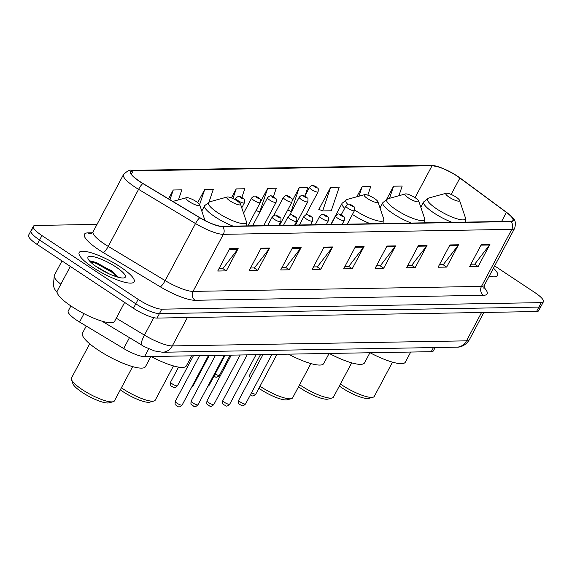<?xml version="1.0" encoding="UTF-8"?>
<svg xmlns="http://www.w3.org/2000/svg" width="572" height="572" viewBox="0 0 572 572"><rect width="100%" height="100%" fill="white"/><g stroke="black" fill="none" stroke-linecap="round" stroke-linejoin="round"><path stroke-width="0.86" d="M435.149 347.554L433.383 350.865A19.462 4.512 -152 0 1 431.238 351.694L144.566 356.635A19.462 4.512 -152 0 1 123.688 348.541L79.551 322.036A19.462 4.512 -152 0 1 76.812 320.306A19.462 4.512 -152 0 1 68.211 311.025L70.907 305.956M33.119 229.908A19.462 4.512 28 0 0 30.974 230.738L28.6 235.199A19.462 4.512 28 0 0 37.201 244.48L133.433 308.265A19.462 4.512 28 0 0 157.05 318.082L536.515 311.547A19.462 4.512 28 0 0 538.66 310.718L541.026 306.263A19.462 4.512 28 0 1 538.881 307.092A19.462 4.512 28 0 0 541.026 306.263L543.4 301.801A19.462 4.512 28 0 0 534.799 292.521L494.651 265.908M97.018 224.396L35.485 225.454A19.462 4.512 28 0 0 33.34 226.283A19.462 4.512 28 0 0 41.942 235.571L138.174 299.349L135.8 303.811A19.462 4.512 28 0 0 159.424 313.628L538.881 307.092L159.424 313.628A19.462 4.512 28 0 1 135.8 303.811L39.568 240.025L135.8 303.811L133.433 308.265M30.974 230.738A19.462 4.512 28 0 0 39.568 240.025A19.462 4.512 28 0 1 30.974 230.738L33.34 226.283M92.914 267.41A31.138 7.214 28 0 0 134.148 281.796A31.138 7.214 28 0 0 120.392 266.938A31.138 7.214 28 0 0 79.158 252.552A31.138 7.214 28 0 0 92.914 267.41A31.138 7.214 28 0 0 134.148 281.796A31.138 7.214 28 0 0 120.392 266.938A31.138 7.214 28 0 0 79.158 252.552A31.138 7.214 28 0 0 92.914 267.41M489.153 276.247A31.138 7.214 28 0 0 497.583 275.532A31.138 7.214 28 0 0 493.464 268.146A31.138 7.214 28 0 1 497.583 275.532A31.138 7.214 28 0 1 489.153 276.247M140.061 181.653A20.764 4.812 -152 0 1 130.888 171.75A20.764 4.812 -152 0 1 133.176 170.864L432.053 165.716A20.764 4.812 -152 0 1 459.895 178.035L506.413 212.412A20.764 4.812 -152 0 1 512.941 220.463A20.764 4.812 -152 0 1 510.646 221.35L222.186 226.319A20.764 4.812 -152 0 1 199.914 217.689L142.986 183.498A20.764 4.812 -152 0 1 140.061 181.653M139.833 181.66A21.278 4.934 28 0 0 142.828 183.548L199.757 217.739A21.278 4.934 28 0 0 222.587 226.583L511.046 221.614A21.278 4.934 28 0 0 507.335 212.927A21.278 4.934 28 0 0 506.706 212.455L460.188 178.078A21.278 4.934 28 0 0 439.146 167.024A21.278 4.934 28 0 0 431.653 165.451L132.775 170.599A21.278 4.934 28 0 0 139.833 181.66M330.645 187.287L322.658 210.932L331.245 210.789L339.232 187.137L330.645 187.287L318.79 209.574L319.412 209.559M138.174 299.349A19.462 4.512 28 0 0 161.79 309.173L541.255 302.631A19.462 4.512 28 0 0 543.4 301.801M427.041 245.338L415.186 267.625L406.606 267.775L418.454 245.488L427.041 245.338A5.191 4.655 -91 0 1 426.569 246.074L418.068 246.217M458.515 244.795L446.668 267.088L438.081 267.231L449.935 244.945L458.515 244.795A5.191 4.655 -91 0 1 458.043 245.531L449.542 245.674M489.997 244.251L478.142 266.545L469.562 266.688L481.409 244.401L489.997 244.251A5.191 4.655 -91 0 1 489.525 244.988L481.023 245.138M332.604 246.968L320.756 269.255L312.169 269.405L324.017 247.111L332.604 246.968A5.191 4.655 -91 0 1 332.132 247.697L323.63 247.848M301.122 247.512L289.275 269.798L280.688 269.948L292.542 247.655L301.122 247.512A5.191 4.655 -91 0 1 300.65 248.241L292.149 248.391M269.648 248.048L257.793 270.341L249.213 270.484L261.061 248.198L269.648 248.048A5.191 4.655 -91 0 1 269.176 248.784L260.675 248.927M238.167 248.591L226.319 270.885L217.732 271.028L229.587 248.741L238.167 248.591A5.191 4.655 -91 0 1 237.695 249.328L229.193 249.471M395.559 245.881L383.712 268.168L375.125 268.318L386.972 246.031L395.559 245.881A5.191 4.655 -91 0 1 395.088 246.618L386.586 246.761M364.085 246.425L352.23 268.711L343.643 268.861L355.498 246.575L364.085 246.425A5.191 4.655 -91 0 1 363.613 247.154L355.105 247.304M367.81 195.181L370.706 186.594L362.119 186.744L356.785 196.789M398.92 195.717L402.188 186.05L393.6 186.2L386.715 199.142M241.87 197.412L244.795 188.76L236.207 188.91L231.417 197.926M209.023 202.016L213.313 189.303L204.726 189.454L197.719 202.638M178.45 199.885L181.839 189.847L173.252 189.997L168.547 198.849M305.069 195.617L307.75 187.68L299.163 187.823L292.342 200.65M255.963 210.653L256.456 210.646M273.387 196.761L276.269 188.224L267.689 188.367L260.553 201.787M352.23 268.711L348.613 266.316M344.966 266.373L348.834 266.309L363.613 247.154M383.712 268.168L380.087 265.773M376.447 265.83L380.316 265.765L395.088 246.618M226.319 270.885L222.694 268.483M219.055 268.547L222.923 268.475L237.695 249.328M257.793 270.341L254.175 267.939M250.529 268.003L254.404 267.939L269.176 248.784M289.275 269.798L285.657 267.396M282.01 267.46L285.878 267.396L300.65 248.241M320.756 269.255L317.131 266.852M313.492 266.917L317.36 266.852L332.132 247.697M478.142 266.545L474.524 264.142M470.885 264.207L474.753 264.142L489.525 244.988M446.668 267.088L443.05 264.686M439.403 264.75L443.271 264.679L458.043 245.531M415.186 267.625L411.568 265.229M407.922 265.294L411.79 265.222L426.569 246.074M267.689 188.367L259.702 212.019L256.056 210.475M236.207 188.91L232.94 198.584M204.726 189.454L199.614 204.612M173.252 189.997L169.97 199.707M299.163 187.823L291.177 211.476L287.716 210.017M291.627 211.468L291.177 211.476M322.658 210.932L318.911 209.352M362.119 186.744L358.93 196.196M393.6 186.2L389.518 198.305M70.313 266.43L57.271 290.948A32.44 7.515 28 0 0 71.607 306.428A32.44 7.515 28 0 0 114.557 321.407L124.639 302.438M95.595 266.152L109.316 273.945M97.326 267.331A21.15 4.905 28 0 0 124.246 277.849A21.15 4.905 28 0 0 115.987 267.01A21.15 4.905 28 0 0 96.26 257.429A21.15 4.905 28 0 0 87.966 258.558A21.15 4.905 28 0 0 97.326 267.331M118.332 277.284L112.005 270.849L90.798 260.975M90.176 261.669L96.218 263.342L111.89 272.258L117.224 276.97M90.605 260.975L96.589 262.641L112.262 271.564L118.161 276.941M89.69 343.786L71.493 378.006A24.331 5.641 28 0 0 71.479 379.522L72.866 383.626A21.085 4.883 28 0 0 82.189 392.371A21.085 4.883 28 0 0 109.023 402.852L113.206 401.708A24.331 5.641 28 0 0 114.45 400.85L132.647 366.623M71.479 379.522A24.331 5.641 28 0 0 82.239 389.611A24.331 5.641 28 0 0 113.206 401.708M196.253 201.587A7.786 1.802 28 0 0 186.343 197.712A7.786 1.802 28 0 0 189.382 201.702A7.786 1.802 28 0 0 196.639 205.234A7.786 1.802 28 0 0 199.692 204.812A7.786 1.802 28 0 0 196.253 201.587M86.25 326.061L82.504 333.111A35.678 8.273 28 0 0 98.27 350.135A35.678 8.273 28 0 0 145.51 366.616L150.879 356.528M120.327 389.804A21.085 4.883 28 0 0 122.994 391.67A21.085 4.883 28 0 0 149.835 402.152L154.011 401.001A24.331 5.641 28 0 0 155.262 400.143L173.459 365.923M121.4 387.787A24.331 5.641 28 0 0 123.051 388.91A24.331 5.641 28 0 0 154.011 401.001M237.058 200.879A7.786 1.802 28 0 0 227.148 197.011A7.786 1.802 28 0 0 230.194 201.001A7.786 1.802 28 0 0 237.452 204.526A7.786 1.802 28 0 0 240.505 204.111A7.786 1.802 28 0 0 237.058 200.879M151.044 356.52A35.678 8.273 28 0 0 186.322 365.916L191.684 355.82M258.909 388.274A21.085 4.883 28 0 0 260.417 389.303A21.085 4.883 28 0 0 287.251 399.785L291.427 398.634A24.331 5.641 28 0 0 292.678 397.776L310.875 363.556M260.51 354.633L249.714 374.939A24.331 5.641 28 0 0 249.707 376.447A24.331 5.641 28 0 0 250.536 378.006M259.995 386.229A24.331 5.641 28 0 0 260.467 386.543A24.331 5.641 28 0 0 291.427 398.634M374.481 198.513A7.786 1.802 28 0 0 364.571 194.644A7.786 1.802 28 0 0 367.61 198.634A7.786 1.802 28 0 0 374.867 202.159A7.786 1.802 28 0 0 377.92 201.744A7.786 1.802 28 0 0 374.481 198.513M288.46 354.154A35.678 8.273 28 0 0 323.738 363.549L329.107 353.453M298.548 386.736A21.085 4.883 28 0 0 301.222 388.602A21.085 4.883 28 0 0 328.056 399.084L332.239 397.933A24.331 5.641 28 0 0 333.483 397.075L351.68 362.855M299.621 384.713A24.331 5.641 28 0 0 301.272 385.835A24.331 5.641 28 0 0 332.239 397.933M415.286 197.812A7.786 1.802 28 0 0 405.376 193.944A7.786 1.802 28 0 0 408.415 197.933A7.786 1.802 28 0 0 415.672 201.458A7.786 1.802 28 0 0 418.733 201.044A7.786 1.802 28 0 0 415.286 197.812M329.272 353.453A35.678 8.273 28 0 0 364.543 362.841L369.912 352.752M339.36 386.028A21.085 4.883 28 0 0 342.035 387.895A21.085 4.883 28 0 0 368.868 398.377L373.044 397.233A24.331 5.641 28 0 0 374.295 396.375L392.492 362.147M340.433 384.012A24.331 5.641 28 0 0 342.085 385.135A24.331 5.641 28 0 0 373.044 397.233M456.091 197.111A7.786 1.802 28 0 0 446.189 193.236A7.786 1.802 28 0 0 449.227 197.226A7.786 1.802 28 0 0 456.485 200.751A7.786 1.802 28 0 0 459.538 200.336A7.786 1.802 28 0 0 456.091 197.111M370.077 352.745A35.678 8.273 28 0 0 405.355 362.14L410.717 352.052M84.005 313.663L79.551 322.036M129.465 337.673L123.688 348.541M148.777 348.72L144.566 356.635M433.426 347.583L431.238 351.694M57.129 292.507L54.926 289.568L53.303 285.936L54.304 275.389A25.947 6.013 28 0 0 60.854 284.22M157.05 318.082L161.79 309.173M37.201 244.48L41.942 235.571M536.515 311.547L541.255 302.631M116.259 318.196L144.451 335.135L153.746 317.66M162.491 352.245A12.977 11.647 -91 0 0 172.294 345.917L466.487 340.848A25.947 6.013 28 0 0 469.355 339.747C464.721 347.082 458.179 347.29 456.685 347.183L162.491 352.245L154.54 350.929C146.775 347.855 142.478 345.881 141.67 345.002A12.977 2.774 -59 0 1 144.451 335.135A25.947 6.013 28 0 0 172.294 345.917L187.373 317.56M456.685 347.183A12.977 11.647 -91 0 0 466.487 340.848L481.567 312.498M133.176 170.864L131.438 174.145M511.046 221.614A6.485 5.82 89 0 1 511.811 229.358L223.352 234.327A25.947 6.013 -152 0 1 195.51 223.538L138.581 189.346A25.947 6.013 -152 0 1 134.928 187.044A25.947 6.013 -152 0 1 123.459 174.66L93.122 231.724A25.947 6.013 28 0 0 104.59 244.101A25.947 6.013 28 0 0 108.244 246.403L165.172 280.602A25.947 6.013 28 0 0 193.014 291.384L481.474 286.415A25.947 6.013 28 0 0 484.341 285.314L483.962 288.481M142.828 183.548A6.485 1.387 -59 0 0 138.581 189.346L108.244 246.403A6.485 1.387 121 0 1 103.332 252.602A32.44 7.515 -152 0 1 88.009 232.868L92.342 232.79M483.798 287.215A32.44 7.515 -152 0 1 483.526 295.309L195.066 300.279A6.485 5.82 -91 0 1 193.014 291.384L223.352 234.327A6.485 5.82 -91 0 0 222.587 226.583M507.335 212.927L513.012 218.232C515.401 220.048 515.951 223.387 514.678 228.249A25.947 6.013 -152 0 1 511.811 229.358L481.474 286.415A6.485 5.82 -91 0 0 483.526 295.309M195.066 300.279A32.44 7.515 -152 0 1 160.26 286.794A6.485 1.387 121 0 0 165.172 280.602L195.51 223.538A6.485 1.387 -59 0 1 199.757 217.739M431.653 165.451A6.485 5.82 -91 0 0 430.101 165.244L131.224 170.392A6.485 5.82 89 0 1 132.775 170.599M160.26 286.794L103.332 252.602M88.009 232.868A6.485 5.82 -91 0 0 90.812 233.776M506.413 212.412L501.572 221.507M459.895 178.035L451.165 194.451M432.053 165.716L415.065 197.669M115.015 276.255A25.947 6.013 28 0 0 113.656 275.332M227.148 197.011L209.538 201.852A21.457 4.969 28 0 0 217.918 212.848A21.457 4.969 28 0 0 237.923 222.565A21.457 4.969 28 0 0 246.339 221.421L246.553 225.897M201.802 211.054L204.669 205.655A23.352 5.413 28 0 0 214.986 216.802A23.352 5.413 28 0 0 233.097 226.133M364.571 194.644L346.961 199.485A21.457 4.969 28 0 0 347.797 204.426M354.712 210.06A21.457 4.969 28 0 0 355.334 210.475A21.457 4.969 28 0 0 375.339 220.199A21.457 4.969 28 0 0 383.755 219.055L383.976 223.53M330.838 224.446L342.085 203.289A23.352 5.413 28 0 0 344.666 208.33M352.431 214.45A23.352 5.413 28 0 0 370.52 223.766M405.376 193.944L387.766 198.784A21.457 4.969 28 0 0 396.146 209.774A21.457 4.969 28 0 0 416.144 219.498A21.457 4.969 28 0 0 424.56 218.347L424.781 222.83M380.022 207.979L382.89 202.588A23.352 5.413 28 0 0 393.214 213.728A23.352 5.413 28 0 0 411.325 223.059M446.189 193.236L428.571 198.084A21.457 4.969 28 0 0 436.951 209.073A21.457 4.969 28 0 0 456.957 218.79A21.457 4.969 28 0 0 465.372 217.646L465.587 222.129M420.835 207.278L423.702 201.887A23.352 5.413 28 0 0 434.019 213.027A23.352 5.413 28 0 0 452.13 222.358M241.756 207.829L244.401 202.853A4.869 1.13 -152 0 1 237.959 200.608A4.869 1.13 -152 0 1 235.807 198.284L235.071 199.671M240.869 197.798A1.623 0.379 28 0 0 242.835 198.613A1.623 0.379 28 0 0 242.299 197.769A1.623 0.379 28 0 0 240.333 196.954A1.623 0.379 28 0 0 240.869 197.798M247.869 225.876L260.253 202.581A4.869 1.13 -152 0 1 253.811 200.336A4.869 1.13 -152 0 1 251.659 198.012L243.572 213.22M256.721 197.526A1.623 0.379 28 0 0 258.694 198.341A1.623 0.379 28 0 0 258.151 197.497A1.623 0.379 28 0 0 256.185 196.682A1.623 0.379 28 0 0 256.721 197.526M172.322 383.934A3.89 0.901 28 0 0 177.477 385.735C173.48 389.704 173.044 386.222 171.957 386.615C170.628 386.136 170.177 384.627 170.599 382.082A3.89 0.901 28 0 0 172.322 383.934M263.721 225.604L276.104 202.309A4.869 1.13 -152 0 1 269.662 200.057A4.869 1.13 -152 0 1 267.517 197.74L252.595 225.797M272.579 197.247A1.623 0.379 28 0 0 274.546 198.069A1.623 0.379 28 0 0 274.009 197.226A1.623 0.379 28 0 0 272.036 196.403A1.623 0.379 28 0 0 272.579 197.247M192.492 385.592A3.89 0.901 28 0 0 193.329 385.464L191.792 386.908M279.572 225.332L291.963 202.038A4.869 1.13 -152 0 1 285.521 199.785A4.869 1.13 -152 0 1 283.369 197.469L273.752 215.551M288.431 196.975A1.623 0.379 28 0 0 290.397 197.798A1.623 0.379 28 0 0 289.861 196.954A1.623 0.379 28 0 0 287.895 196.132A1.623 0.379 28 0 0 288.431 196.975M208.344 385.321A3.89 0.901 28 0 0 209.18 385.185L207.643 386.636M295.424 225.061L307.815 201.759A4.869 1.13 -152 0 1 301.373 199.514A4.869 1.13 -152 0 1 299.22 197.19L289.604 215.279M304.283 196.704A1.623 0.379 28 0 0 306.249 197.519A1.623 0.379 28 0 0 305.713 196.682A1.623 0.379 28 0 0 303.746 195.86A1.623 0.379 28 0 0 304.283 196.704M215.129 374.009A3.89 0.901 28 0 0 219.455 375.296C215.458 379.272 215.015 375.783 213.935 376.176M305.863 214.85L318.082 191.87A4.869 1.13 -152 0 1 311.64 189.625A4.869 1.13 -152 0 1 309.488 187.301L304.819 196.082M314.55 186.815A1.623 0.379 28 0 0 316.523 187.63A1.623 0.379 28 0 0 315.987 186.787A1.623 0.379 28 0 0 314.014 185.972A1.623 0.379 28 0 0 314.55 186.815M182.161 405.012C178.171 408.987 177.728 405.498 176.648 405.891C175.625 404.075 174.653 406.385 175.289 401.358A3.89 0.901 28 0 0 177.013 403.217A3.89 0.901 28 0 0 182.161 405.012L208.473 355.534M274.353 219.341A4.869 1.13 -152 0 1 272.2 217.017C276.297 213.499 274.839 215.458 279.007 216.588C280.709 218.99 281.317 216.309 280.795 221.586A4.869 1.13 -152 0 1 274.353 219.341M278.693 216.502A1.623 0.379 28 0 0 276.726 215.687A1.623 0.379 28 0 0 277.263 216.531A1.623 0.379 28 0 0 279.229 217.346A1.623 0.379 28 0 0 278.693 216.502M198.019 404.74C194.022 408.708 193.586 405.226 192.499 405.619C191.477 403.803 190.505 406.113 191.141 401.086A3.89 0.901 28 0 0 192.864 402.938A3.89 0.901 28 0 0 198.019 404.74L224.324 355.262M290.204 219.069A4.869 1.13 -152 0 1 288.059 216.745C292.149 213.22 290.69 215.186 294.859 216.316C296.561 218.718 297.168 216.037 296.646 221.314A4.869 1.13 -152 0 1 290.204 219.069M294.551 216.23A1.623 0.379 28 0 0 292.578 215.415A1.623 0.379 28 0 0 293.114 216.259A1.623 0.379 28 0 0 295.088 217.074A1.623 0.379 28 0 0 294.551 216.23M213.871 404.468C209.881 408.437 209.438 404.955 208.358 405.348C207.329 403.532 206.363 405.841 207 400.815A3.89 0.901 28 0 0 208.716 402.667A3.89 0.901 28 0 0 213.871 404.468L240.183 354.983M306.056 218.79A4.869 1.13 -152 0 1 303.911 216.473C308.001 212.948 306.549 214.915 310.71 216.037C312.419 218.44 313.027 215.766 312.505 221.042A4.869 1.13 -152 0 1 306.056 218.79M310.403 215.959A1.623 0.379 28 0 0 308.437 215.136A1.623 0.379 28 0 0 308.973 215.98A1.623 0.379 28 0 0 310.939 216.802A1.623 0.379 28 0 0 310.403 215.959M229.722 404.189C225.733 408.165 225.289 404.676 224.21 405.076C223.187 403.253 222.215 405.562 222.851 400.536A3.89 0.901 28 0 0 224.567 402.395A3.89 0.901 28 0 0 229.722 404.189L256.034 354.712M321.914 218.518A4.869 1.13 -152 0 1 319.762 216.202C323.852 212.677 322.401 214.643 326.569 215.766C328.271 218.168 328.879 215.494 328.357 220.771A4.869 1.13 -152 0 1 321.914 218.518M326.255 215.687A1.623 0.379 28 0 0 324.288 214.865A1.623 0.379 28 0 0 324.825 215.708A1.623 0.379 28 0 0 326.791 216.531A1.623 0.379 28 0 0 326.255 215.687M245.581 403.918C241.584 407.893 241.148 404.404 240.061 404.804C239.039 402.981 238.066 405.291 238.703 400.264A3.89 0.901 28 0 0 240.426 402.123A3.89 0.901 28 0 0 245.581 403.918L271.886 354.44M337.766 218.247A4.869 1.13 -152 0 1 335.614 215.923C339.711 212.405 338.252 214.364 342.421 215.494C344.122 217.896 344.73 215.215 344.208 220.492A4.869 1.13 -152 0 1 337.766 218.247M342.113 215.408A1.623 0.379 28 0 0 340.14 214.593A1.623 0.379 28 0 0 340.676 215.437A1.623 0.379 28 0 0 342.649 216.252A1.623 0.379 28 0 0 342.113 215.408M348.033 208.358A4.869 1.13 -152 0 1 345.888 206.034C349.978 202.517 348.52 204.476 352.688 205.605C354.39 208.008 355.005 205.327 354.476 210.603A4.869 1.13 -152 0 1 348.033 208.358M352.381 205.52A1.623 0.379 28 0 0 350.407 204.704A1.623 0.379 28 0 0 350.951 205.548A1.623 0.379 28 0 0 352.917 206.363A1.623 0.379 28 0 0 352.381 205.52M251.523 392.742A3.89 0.901 28 0 0 255.848 394.029L276.941 354.354M54.304 275.389L61.998 260.918M469.355 339.747L483.862 312.455M141.67 345.002L101.966 321.157M439.146 167.024L430.101 165.244M131.224 170.392C129.873 169.498 127.284 170.921 123.459 174.66M514.678 228.249L484.341 285.314M91.084 233.776L93.122 231.724M186.343 197.712L172.837 201.43M199.692 204.812L204.983 220.513M204.669 205.655L209.538 201.852M240.505 204.111L246.339 221.421M250.35 378.364L249.707 376.447M342.085 203.289L346.961 199.485M377.92 201.744L383.755 219.055M382.89 202.588L387.766 198.784M418.733 201.044L424.56 218.347M423.702 201.887L428.571 198.084M459.538 200.336L465.372 217.646M244.401 202.853C244.923 197.576 244.315 200.257 242.614 197.855C240.311 197.462 239.718 194.387 235.807 198.284M260.253 202.581C260.775 197.304 260.167 199.985 258.465 197.583C256.163 197.19 255.577 194.108 251.659 198.012M177.477 385.735L193.393 355.791M276.104 202.309C276.633 197.033 276.019 199.707 274.317 197.304C272.022 196.918 271.428 193.837 267.517 197.74M170.599 382.082L178.564 367.102M193.329 385.464L209.252 355.519M291.963 202.038C292.485 196.761 291.877 199.435 290.168 197.033C287.873 196.646 287.28 193.565 283.369 197.469M209.18 385.185L225.103 355.248M307.815 201.759C308.337 196.482 307.729 199.163 306.027 196.761C303.725 196.368 303.139 193.293 299.22 197.19M219.455 375.296L230.158 355.162M318.082 191.87C318.604 186.594 317.996 189.275 316.295 186.872C313.992 186.479 313.406 183.405 309.488 187.301M175.289 401.358L199.571 355.684M267.675 225.54L272.2 217.017M278.793 225.347L280.795 221.586M191.141 401.086L215.429 355.412M283.526 225.261L288.059 216.745M294.651 225.075L296.646 221.314M207 400.815L231.281 355.14M299.378 224.989L303.911 216.473M310.503 224.796L312.505 221.042M222.851 400.536L247.133 354.869M315.236 224.717L319.762 216.202M326.355 224.524L328.357 220.771M238.703 400.264L262.991 354.59M331.088 224.446L335.614 215.923M342.213 224.253L344.208 220.492M341.219 214.815L345.888 206.034M347.268 224.167L354.476 210.603M255.848 394.029C251.852 398.005 251.415 394.516 250.329 394.909"/></g></svg>

